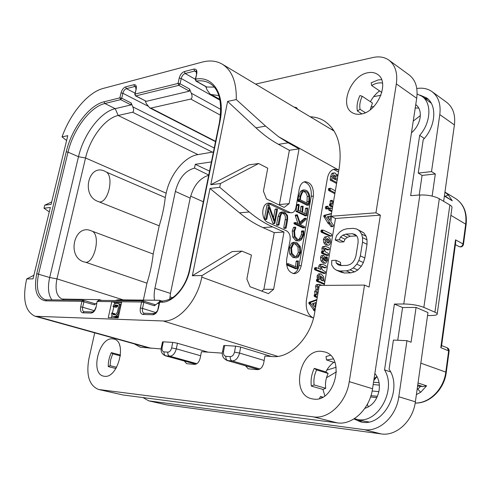 <?xml version="1.0" encoding="UTF-8"?>
<svg xmlns="http://www.w3.org/2000/svg" width="491" height="491" viewBox="0 0 491 491"><rect width="100%" height="100%" fill="white"/><g stroke="black" fill="none" stroke-linecap="round" stroke-linejoin="round"><path stroke-width="0.74" d="M338.538 171.948L333.549 169.364M316.904 299.522L309.183 302.278L308.759 303.002L313.197 309.183L313.577 310.343L313.988 310.349M314.148 310.398L314.897 311.355M322.078 285.4L318.862 284.277L316.284 284.694L315.56 286.278L316.081 289.506L314.657 291.574L315.05 294.471M314.756 294.502L314.136 295.208L314.516 296.589L317.223 297.65M317.364 292.041L318.125 292.341M318.272 286.713L319.027 287.02M324.839 281.76L324.128 281.466L323.624 276.777L321.212 273.99L318.653 273.825L317.057 276.016L317.579 279.183M317.033 279.226L316.37 280.017L316.75 281.306L324.385 284.442M322.028 264.244L321.114 264.643L320.371 266.245L321.004 269.516L316.529 267.644L316.118 269.215L316.462 269.78L325.324 273.205L325.551 271.805L322.875 270.314L321.783 268.589L321.445 266.901L322.004 266.3L325.828 267.785L326.306 266.938L325.981 265.717L323.133 264.477L320.396 264.287L319.488 264.686L318.739 266.288L318.954 268.638M315.081 267.724L314.418 268.485L314.835 269.817L323.52 273.389M321.501 266.699L324.336 267.779M325.588 257.063L324.962 257.296M323.391 255.412L321.194 255.75L320.463 257.542L320.967 260.838L322.98 263.059L325.674 263.237L327.614 260.365L327.215 257.002L326.46 257.585L326.656 259.905L325.699 261.175L325.152 261.034L325.11 258.033L323.827 255.498L322.826 255.688L322.09 257.48L322.599 260.789L324.606 263.01L325.674 263.237M325.122 246.23L324.275 246.617L323.532 248.194L324.115 251.435L323.25 251.3L323.078 252.705L323.385 253.288L328.381 255.191L328.307 253.319L325.877 252.227L324.852 250.631L324.563 248.851L325.079 248.262L328.927 249.821L329.357 249.097L329.05 247.765L325.122 246.23L322.648 246.691L321.906 248.268L322.348 251.239M322.065 251.318L321.433 251.969L321.758 253.356L326.583 255.43M324.594 248.716L327.448 249.839M327.184 236.545L324.594 237.043L323.397 239.516L323.845 242.836L325.729 245.027L328.522 245.193L329.522 244.764L330.652 242.358L330.259 239.092L328.369 236.791L327.184 236.545L326.214 236.95L325.024 239.43L325.472 242.757L327.356 244.948L328.522 245.193M321.544 230.187L320.887 230.856L321.249 232.218L329.884 236.091M331.493 213.487L324.078 215.396L323.667 216.065L328.301 223.687L328.78 223.693M328.817 223.749L331.265 226.652M326.362 206.472L325.772 206.57L325.404 207.337L325.484 208.319L326.429 208.908M330.412 208.043L328.639 208.337L328.81 210.191L331.799 211.689M330.903 200.555L330.13 201.132L330.418 203.808M329.872 203.875L329.436 204.569L329.774 205.944L332.536 207.343M328.909 188.464L328.399 189.188L328.767 190.551L334.844 193.736M338.09 174.593L336.501 174.851M338.078 174.686L336.783 176.275L336.335 174.44L335.292 173.078L332.634 173.047L331.787 173.519L330.547 176.594L330.216 179.516L330.578 180.67L332.738 180.406L336.74 182.56M331.284 180.67L336.58 183.517M313.522 318.051L313.356 317.996C307.82 315.05 305.5 309.146 306.396 300.283L327.387 178.374C328.473 173.065 330.799 169.996 334.365 169.168L338.477 169.954L278.422 136.639L288.174 142.813L299.056 148.841L289.131 203.655L284.166 207.405L266.472 198.941L263.421 191.171L267.742 168.204L258.622 163.521L248.906 164.878L210.762 184.726L227.615 101.416L236.275 99.563C236.637 82.107 231.973 70.311 222.282 64.18C216.451 60.81 209.774 60.111 202.261 62.093L103.233 88.423C87.895 92.314 70.373 113.372 62.038 136.891L67.77 135.663L51.095 204.391L44.73 205.177L43.987 208.221L50.346 207.46L33.026 278.845L26.704 278.968L26.397 280.232C22.396 299.67 25.317 311.681 35.143 316.272L163.196 320.979C178.343 322.17 197.376 300.995 201.77 277.12L202.089 275.537L241.897 251.134L251.398 255.032L246.875 279.054L250.048 286.726L268.46 293.63L273.634 289.279L263.87 289.316L274.266 232.642L262.949 227.603C254.976 224.056 247.163 219.139 239.51 212.842L210.007 188.464L192.349 275.727L232.145 251.582L241.897 251.134M239.51 212.842L249.244 211.989C256.903 218.354 264.717 223.331 272.689 226.922L284.001 232.022L273.634 289.279M249.244 211.989L219.722 187.31L220.477 183.53L258.622 163.521M293.133 273.567C296.177 272.634 298.147 269.989 299.044 265.637L301.228 265.582C300.167 270.48 297.89 273.168 294.385 273.653C288.659 272.646 286.081 267.908 286.646 259.438L290.101 240.142C290.58 235.711 289.371 232.599 286.462 230.819L267.816 222.362C260.758 219.698 261.273 203.587 268.417 203.121L271.302 203.593L269.123 203.802L267.546 203.329M301.228 265.582L313.387 196.093L311.22 196.302C311.803 188.458 309.434 183.659 304.113 181.891M291.525 212.769L287.609 212.578L291.801 212.744C293.913 212.327 295.281 210.651 295.907 207.705L299.271 188.918C300.161 184.739 302.063 182.327 304.979 181.676C311.024 182.382 313.829 187.188 313.387 196.093M289.788 212.394L271.302 203.593M284.001 232.022L274.266 232.642M261.715 291.102L263.87 289.316M219.722 187.31L210.007 188.464M220.477 183.53L210.762 184.726M202.089 275.537L192.349 275.727M98.894 300.412L97.402 301.468L111.807 301.64L108.272 317.616L118.171 317.941L121.713 301.756L111.807 301.64L114.747 302.554L114.391 304.168M44.73 205.177L51.678 201.979M49.278 211.867L43.987 208.221M26.704 278.968L33.897 275.23M66.592 140.524L62.038 136.891M162.509 341.92L163.282 341.828L162.147 347.34L161.373 347.419M162.147 347.34C161.772 349.979 162.411 351.495 164.068 351.881L167.854 352.151C169.641 352.01 170.893 350.617 171.611 347.966L172.746 342.393L163.282 341.828M172.746 342.393L177.441 343.252L208.049 352.157M271.413 356.491L240.664 347.069L235.612 346.143L224.682 345.486L223.552 351.415C223.209 354.257 223.994 355.889 225.915 356.319L230.285 356.632C230.034 358.841 230.66 360.277 232.157 360.94C235.778 360.707 238.239 358.086 239.547 353.066L240.664 347.069M223.693 345.609L224.682 345.486M336.145 367.268L326.791 370.14M236.275 99.563L265.582 126.101L278.422 136.639M299.056 148.841L289.377 150.283L278.489 144.336C270.817 140.156 263.305 134.651 255.952 127.826L227.615 101.416M289.377 150.283L279.416 204.563L289.131 203.655M278.949 204.913L279.416 204.563M336.476 371.828L326.49 377.751M354.453 418.608L355.84 419.032C376.413 426.016 397.403 390.455 384.545 369.889L394.402 304.07L403.786 303.978L419.854 194.995L410.642 195.645L419.676 135.363C431.012 122.603 431.994 102.852 421.929 96.279L417.111 93.996M373.878 106.498L370.858 107.038M411.458 132.852C416.196 128.63 419.087 123.548 420.124 117.613C420.861 111.733 419.406 107.388 415.754 104.577M364.838 408.371C372.454 405.812 377.217 399.791 379.12 390.302C379.979 383.496 378.561 377.892 374.86 373.491M353.931 418.94L359.915 421.591C382.01 429.073 403.878 390.179 389.081 369.232L393.42 340.067L406.947 340.674L411.059 342.245L416.08 307.434L427.962 312.546L415.374 401.81C413.029 421.039 396.249 436.456 381.182 433.909L166.836 404.903L148.767 400.852L364.187 429.637C379.328 432.178 396.317 416.38 398.802 396.753L406.947 340.674M390.554 371.896L384.545 369.889M397.747 340.263L402.577 307.526L394.402 304.07M142.998 397.575L148.767 400.852M443.649 201.304L454.414 124.929C455.58 114.796 452.978 107.247 446.62 102.288L432.086 91.676C427.778 88.632 422.677 87.576 416.798 88.515M367.36 404.259L368.33 406.965M376.941 376.456L374.05 378.813M420.327 115.594L413.244 121.087M380.948 95.272L373.682 96.641M419.179 195.044L422.082 175.404L418.246 173.071L431.515 171.605L439.795 114.599C441.022 104.288 438.457 96.647 432.086 91.676M432.129 196.124L435.321 173.974L422.082 175.404M431.515 171.605L435.321 173.974M419.854 194.995C427.458 194.737 433.946 195.983 439.31 198.738L449.854 204.974C451.548 206.073 452.248 206.969 451.953 207.675L437.211 314.013M402.577 307.526L416.08 307.434M427.538 315.529L430.803 315.529C435.008 315.437 437.137 314.989 437.193 314.172C437.463 313.688 436.708 313.031 434.922 312.19L423.856 307.384C418.24 305.23 411.55 304.095 403.786 303.978M418.246 173.071L423.211 139.714C435.855 126.555 437.395 104.945 426.519 97.869L420.044 95.137M424.341 138.437L419.676 135.363M428.275 99.329L424.144 97.862M431.215 103.153L421.929 96.279M418.768 108.026L415.233 108.02M441.513 346.278L440.801 347.646L455.525 239.835L455.746 241.983L441.513 346.278M463.455 244.444L463.025 243.941C462.326 246.261 461 247.145 459.054 246.605C461.282 247.372 462.749 246.654 463.455 244.444L466.143 224.424L450.891 215.316M444.932 192.184L448.314 194.952L452.279 200.807L444.386 196.075M209.528 171.144L195.289 164.319L211.406 161.92M208.736 175.041L194.504 168.1C185.156 170.659 178.779 178.436 175.367 191.435L154.898 288.364L170.463 293.403L169.769 299.271M170.463 293.403L190.183 198.112C193.466 185.77 199.634 178.165 208.687 175.287M213.432 151.946L197.959 154.604C184.622 156.457 169.917 174.606 166.185 193.196L165.258 197.523C164.258 206.791 162.245 216.224 159.219 225.823L153.192 254.037C152.136 263.649 150.062 273.358 146.975 283.172L143.366 300.075M194.504 168.1L195.289 164.319M154.898 288.364C154.002 293.201 153.898 297.135 154.585 300.179M154.88 304.653L154.37 305.783L157.605 303.334C159.63 301.769 160.244 300.75 159.44 300.283L117.803 299.835L115.213 300.541M155.033 304.678L142.832 300.823L98.574 300.369L97.126 301.517L96.119 307.157C95.082 310.778 93.443 312.742 91.197 313.049L82.807 312.822C80.782 312.405 80.07 310.416 80.677 306.857L81.954 301.284L45.503 300.854C36.555 299.007 33.64 289.948 36.751 273.683L66.242 151.829C71.612 128.648 89.006 105.221 104.08 101.784L119.872 97.869L121.013 92.928C121.94 89.743 123.48 87.723 125.622 86.87L133.883 84.716C135.939 84.477 136.713 85.925 136.203 89.067L135.056 94.094L178.067 83.421L179.209 78.137C180.166 74.724 181.885 72.539 184.352 71.582L193.884 69.096C196.277 68.789 197.235 70.317 196.756 73.675L195.596 79.155C213.542 75.497 225.682 95.039 219.833 122.259L189.888 269.577C186.598 287.1 172.709 302.812 161.496 302.223L159.685 302.204L158.403 308.36C157.316 312.282 155.469 314.406 152.854 314.725L143.047 314.461C140.672 314.007 139.775 311.853 140.358 308.01L141.641 301.99L142.832 300.823L143.323 300.897L143.789 302.382L154.37 305.783M121.713 301.756L141.641 301.99L143.789 302.382L142.507 308.403L155.874 312.614M96.119 307.157L97.12 301.535M45.503 300.854L46.651 299.829L83.12 300.204L83.568 300.271L81.954 301.284L94.315 304.807L94.935 303.763M95.051 303.776L83.568 300.271L83.943 301.652L82.672 307.225L94.241 310.68M46.651 299.829L44.834 299.559C37.887 296.269 35.806 287.757 38.586 274.015L68.022 152.155C73.233 129.599 90.178 106.817 104.841 103.521L120.639 99.636L121.737 98.2L122.873 93.259C123.579 90.835 124.751 89.294 126.39 88.65L134.651 86.52L135.719 86.612M119.872 97.869L121.737 98.2L131.122 102.975L132.779 106.823C133.957 109.597 133.896 111.396 132.601 112.224L118.196 115.483L115.213 108.658L131.06 104.921L120.639 99.636L119.872 97.869M135.51 95.874L135.056 94.094L134.773 94.284L135.51 95.874L146.3 101.324L189.416 91.154L178.847 85.336L180.068 83.783L181.21 78.499C181.94 75.896 183.247 74.227 185.132 73.503L194.669 71.042L196.019 71.177C196.234 70.446 196.357 71.367 196.394 73.926L196.382 73.981M146.3 101.324L135.829 95.905L178.847 85.336L178.067 83.421L180.068 83.783L189.587 89.043L191.269 93.198C192.472 96.187 192.306 98.139 190.79 99.059L150.841 108.094L215.592 141.334M195.964 81.07L196.326 81.119L195.596 79.155L195.234 79.401L195.964 81.07L206.465 86.999L214.236 87.128M161.201 301.063L159.323 302.29M205.747 86.594L207.104 89.982L210.394 94.37L218.851 95.635M150.841 108.094L149.681 107.879L146.361 103.656L145.183 100.888M189.587 89.043L189.416 91.154M131.122 102.975L131.06 104.921M51.868 299.884C48.265 294.704 47.535 287.253 49.677 277.525L78.492 156.709C83.593 134.338 100.489 111.831 115.213 108.658L104.841 103.521L104.08 101.784M99.741 300.375L99.207 299.657L62.154 299.062C56.563 296.429 54.826 289.696 56.95 278.857L85.551 157.985C90.031 138.106 105.117 118.159 118.196 115.483L197.959 154.604M159.219 225.823L97.807 201.359C80.917 195.375 88.521 163.233 104.767 171.199L106.651 172.206C113.869 177.552 108.296 202.071 99.802 201.967M92.965 231.66C100.36 236.815 94.603 262.108 85.9 262.354L83.851 261.856C66.463 256.744 74.313 223.565 91.025 230.745L153.192 254.037M85.9 262.354L146.975 283.172M165.258 197.523L106.651 172.206M96.782 303.051L94.315 304.807M121.523 302.646L114.747 302.554M113.795 306.863L112.427 313.055M121.074 304.684L117.631 303.346L116.109 303.328L114.415 304.138L113.495 305.242L113.022 306.63L116.385 307.372L116.735 306.544L118.098 305.727L115.741 304.997L117.877 305.31L118.343 307.851L117.423 312.061L115.845 314.559L115.109 314.823L114.98 313.774L111.604 313.037L111.893 315.572L111.402 317.72M111.893 315.572L112.439 316.155L115.588 317.168L117.11 317.217L118.454 316.67M113.022 306.63L114.029 306.648L114.378 305.813L115.741 304.997M116.385 307.372L114.029 306.648M120.774 304.371L117.631 303.346M121.038 304.85L118.417 303.641M120.835 305.783L119.405 305.334L118.969 304.205M120.608 306.807L119.503 306.464L119.405 305.334M120.313 308.164L119.362 307.869L119.503 306.464M119.393 312.374L118.441 312.086L119.362 307.869M119.074 313.823L117.963 313.485L118.441 312.086M118.81 315.038L117.374 314.602L117.963 313.485M118.527 316.333L116.447 315.707L117.374 314.602M118.018 316.959L115.649 316.253L116.447 315.707M117.11 317.217L114.741 316.505L115.649 316.253M113.218 316.462L114.741 316.505M114.962 314.614L112.599 313.909L112.611 313.062M114.016 314.792L112.599 313.909M115.109 314.823L112.979 314.479M117.361 305.997L115.004 305.267M116.735 306.544L114.378 305.813M379.353 385.104L373.178 384.557M417.252 388.485L420.677 392.291L416.393 394.58M373.964 379.396L375.578 377.462M417.596 386.043L422.843 386.57L426.599 385.828L420.677 392.291M379.077 382.71L373.534 382.231M377.1 376.744L375.247 377.757M449.13 351.047L446.264 372.399L445.791 372.098L448.664 350.709L447.184 347.781L448.381 348.616L449.062 349.893L449.13 351.047L440.801 347.646M445.325 196.247L448.314 194.952M444.435 195.713L452.279 200.807M355.84 419.032L364.494 421.296L368.704 421.91M357.276 419.406L362.1 422.033M287.609 212.578L269.123 203.802M299.044 265.637L311.22 196.302M296.742 261.04L296.177 261.23L295.576 266.723M288.223 263.741L286.486 263.919M286.615 264.913L295.662 268.78L297.564 268.7L298.375 260.985L297.81 261.175L297.135 267.374L288.413 263.735L288.057 264.097L288.242 264.864L297.3 268.737M293.526 242.364L291.513 243.131L289.23 247.949L289.715 254L292.992 257.53L296.361 257.861M303.524 230.831L303.021 231.206L302.984 234.772L301.069 238.712L299.117 239.706L297.62 239.424L294.968 236.318L294.563 231.279L295.815 227.904L295.478 227.18L295.103 227.425L293.894 230.973L294.367 236.963L297.411 240.59L299.166 240.921L301.413 239.78L303.653 235.079L303.788 231.347L303.524 230.831L301.597 230.979L301.351 234.87L299.436 238.804L298.197 239.626M295.306 227.192L293.477 227.536L292.262 231.077L292.734 237.055L295.778 240.682L298.951 240.934M304.408 218.385L299.891 222.282M295.251 215.328L296.877 215.193L299.976 224.497L295.803 222.583L295.711 223.681L304.543 227.799L304.653 226.682L300.32 224.657L306.04 219.36L306.249 218.587L305.795 218.274L300.259 223.399L297.343 214.782L295.441 215.021L295.361 215.905L297.988 223.565M295.699 222.632L294.177 222.699L294.078 223.798L303.051 227.904M306.028 208.245L305.519 208.38L304.954 213.591M301.499 206.423L300.946 206.601L300.363 211.375M297.313 204.508L296.846 204.796L295.999 211.29L296.49 211.719M296.754 211.738L305.298 215.837M302.818 190.072L300.695 191.214L298.522 196.265L298.074 199.585M299.43 201.494L307.084 205.269L308.71 205.128L309.551 201.543L309.631 196.142C309.207 193.245 308.01 191.287 306.04 190.275L304.23 189.925L302.321 191.042L300.148 196.099L299.7 199.481L297.853 199.604L297.994 201.328L298.614 201.476M281.38 212.081L279.606 212.922L278.066 216.513L276.562 224.718L276.85 225.228L278.986 224.872L280.435 216.954C280.864 214.536 281.711 213.223 282.976 213.014L284.559 213.333C286.64 214.358 287.388 216.47 286.805 219.673L285.351 227.714L285.652 228.205L286.13 228.002L287.628 219.722L287.523 215.506L284.811 212.37L282.804 211.959L281.239 212.781L279.698 216.384L278.194 224.596L278.765 225.124M282.294 213.235L282.926 213.475C285.007 214.463 285.756 216.574 285.173 219.796L283.718 227.824L284.43 228.29M268.687 204.759L266.957 205.146L264.373 219.06M264.581 219.397L265.134 219.409M268.424 210.553L272.793 223.19L273.278 223.528M275.647 209.135L275.077 209.381L273.499 217.918M295.557 268.626L297.19 268.583M296.141 261.507L297.773 261.451M296.957 242.689L294.931 242.29L293.152 243.045L290.862 247.869L291.353 253.933L294.625 257.468L296.576 257.855L298.454 257.063L300.56 252.669L300.24 246.414L296.957 242.689M296.76 243.861L299.608 246.998L299.897 252.294L298.086 255.995L296.521 256.627L294.784 256.284L291.992 253.307L291.55 248.17L293.495 244.113L294.974 243.505L296.76 243.861L295.128 243.941L297.976 247.077L298.264 252.368L296.454 256.057L295.582 256.548M294.287 243.659L295.128 243.941M301.597 230.979L303.223 230.874M295.441 215.021L297.073 214.892L296.877 215.193M307.654 208.104L307.145 208.239L306.488 214.334L302.573 212.443L303.125 206.275L302.579 206.453L301.885 212.112L298.448 210.449L299.185 204.943L298.675 204.379L297.632 211.148L297.785 211.609L306.844 215.745L307.654 208.104M304.85 215.623L306.476 215.494M295.999 211.29L297.632 211.148M296.803 205.097L298.436 204.95M296.846 204.796L298.473 204.649M297.049 204.532L298.675 204.379M305.482 208.687L307.108 208.546M297.969 200.77L299.596 200.616L299.823 201.359L300.283 200.954L308.71 205.128M297.767 199.905L299.393 199.745L299.596 200.616M305.881 191.429C307.544 192.294 308.563 193.92 308.949 196.314L308.882 201.451L308.317 203.765L300.302 199.794L300.799 196.308L302.438 192.355L304.297 191.122L305.881 191.429L304.254 191.6L306.028 193.11L307.231 195.97L306.912 203.071M303.604 191.349L304.254 191.6M276.85 225.228L278.483 225.111M268.589 204.993L266.018 218.82L266.3 219.317L266.834 219.103L269.013 207.38L274.819 223.454L277.507 209.522L277.28 208.988L276.709 209.234L274.549 220.962L269.086 205.121L268.755 204.729L266.957 205.146M273.045 223.546L274.678 223.423M272.793 223.19L274.426 223.067M316.799 300.154L310.821 302.29L310.392 303.021L314.835 309.213L315.075 310.3M315.774 302.585L315.142 307.139L312.399 303.684L315.774 302.585M313.197 309.183L314.835 309.213M309.183 302.278L310.821 302.29M314.062 303.143L313.749 305.384M318.714 288.837L318.229 286.885L319.132 286.4M317.794 294.293L317.327 292.188L318.223 291.74M316.081 289.506L317.714 289.506L316.29 291.574L316.763 294.655L316.229 294.471L315.768 295.214L316.149 296.595L317.321 297.061M318.862 284.277L317.916 284.682L317.192 286.271L317.714 289.506M320.279 273.794L318.684 275.985L318.727 277.728L319.408 279.514L318.493 279.17L318.051 280.797L324.496 283.804M320.881 276.089L322.587 277.814L323.182 280.398L322.722 280.889L321.218 280.263L320.206 278.606L319.788 276.513L320.31 275.96L320.881 276.089L319.966 276.102M319.801 276.433L320.961 277.838L321.556 280.404M323.551 257.45L324.17 258.505L324.361 260.58L323.342 259.457L323.373 257.456M328.019 238.835L329.246 240.087L329.571 241.817L328.522 243.082L327.687 242.892L326.49 241.713L326.128 239.939L327.129 238.626L328.019 238.835L326.552 238.914M326.503 238.97L327.626 240.173L327.951 241.903L327.558 242.824M331.419 233.992L323.17 230.083L322.513 230.752L322.875 232.12L331.149 236.024L331.793 235.293L331.419 233.992M330.688 226.363L332.751 226.59L333.395 225.805L333.236 224.866L330.86 221.674L331.566 216.525M327.939 222.527L329.565 222.411L329.921 223.577L330.4 223.583L332.309 226.259M324.078 215.396L325.699 215.273L325.288 215.936L325.576 216.826L329.565 222.411M331.443 213.794L325.699 215.273M330.468 216.052L329.86 220.422L327.215 216.783L330.468 216.052M328.81 216.427L328.51 218.569M327.988 206.33L327.393 206.429L327.024 207.202L327.104 208.178L327.822 208.859L328.51 207.945L327.988 206.33M332.284 208.841L330.523 207.994L330.02 208.884L330.437 210.056L331.947 210.817M333.131 203.857L332.923 201.5L332.18 200.328L331.75 200.985L332.235 204.084L331.382 203.722L331.057 204.428L331.394 205.803L332.689 206.459M329.688 203.888L331.308 203.747M335.341 190.815L330.707 188.366L330.296 188.323L330.02 189.023L330.388 190.385L335.003 192.81M334.254 172.85L333.407 173.323L332.162 176.41L331.83 179.332L332.462 180.541M334.936 175.091L335.875 176.686L335.697 179.823L332.99 178.362L333.653 175.661L334.936 175.091L334.009 175.201M337.078 180.571L336.746 180.393L336.936 179.025L337.661 177.116M333.702 175.582L334.261 176.87L334.224 179.031M416.712 98.286L396.335 83.887C397.778 73.061 395.316 65.162 388.952 60.178L409.163 74.939C415.533 79.916 418.05 87.699 416.712 98.286L372.54 388.743C369.833 408.997 352.513 425.402 337.286 422.874L123.008 394.973L98.654 389.498L313.467 416.89C328.749 419.4 346.345 402.448 349.261 381.642L364.525 285.093L319.297 285.418L314.67 312.706C310.938 337.299 290.15 358.467 272.628 356.576L264.956 356.049L263.698 363.045C262.617 367.28 260.512 369.478 257.382 369.649L248.268 368.821L245.488 365.789M333.119 129.489L331.229 129.336M324.815 395.82L322.961 389.418L325.729 388.289C325.036 383.201 325.846 378.26 328.154 373.479L325.834 371.908C327.865 367.876 330.523 364.672 333.812 362.303M370.429 101.711C372.718 97.335 375.762 93.738 379.549 90.915M381.581 79.64L378.095 79.953L371.122 82.85L371.687 85.544L381.857 92.425M370.245 109.751L372.417 103.024L362.235 96.285L359.952 95.561C357.368 100.999 356.509 106.13 357.374 110.966L361.898 113.863M396.335 83.887L375.953 212.818L331.026 216.261L335.494 218.47L324.226 285.381M310.238 116.784C315.271 116.975 319.874 118.313 324.048 120.798C337.207 129.55 342.282 145.158 339.275 167.621L331.026 216.261M294.177 107.179L296.423 107.511L297.791 109.34M161.177 348.948L140.346 347.223L134.276 343.86M222.386 353.139L201.445 351.703L200.168 358.215C199.119 362.155 197.229 364.205 194.504 364.383L186.66 363.678L184.278 360.989M94.708 332.849L88.908 358.737C85.999 375.406 89.252 385.662 98.654 389.498M255.584 84.096L372.957 57.508C379.156 56.152 384.49 57.042 388.952 60.178M321.439 351.323L324.932 351.992C345.701 357.252 334.88 402.773 313.504 399.079L311.398 398.68C290.113 393.899 299.933 348.868 321.439 351.323M367.753 72.76C371.534 71.987 374.799 72.533 377.548 74.399C390.235 81.874 377.499 112.2 360.885 114.072C357.522 114.624 354.6 114.133 352.115 112.586C339.128 105.461 350.905 75.522 367.753 72.76M112.568 338.851L113.949 339.078C127.39 341.595 117.95 378.782 104.368 376.272L103.546 376.131C89.957 373.676 98.961 337.108 112.568 338.851M375.953 212.818L380.372 215.15L335.494 218.47M380.372 215.15L369.091 287.057L364.525 285.093M335.163 239.976L339.361 239.755L340.508 237.049L342.921 235.152L345.903 234.097L352.342 233.728L355.085 234.459L356.969 236.14L357.988 238.773L358.129 242.364L355.926 256.026L354.6 259.708L352.698 262.501L350.218 264.391L347.174 265.385L340.717 265.557L338.023 264.729L336.2 262.986L335.942 260.31L331.732 260.445L331.683 264.907L333.886 268.43L336.415 270.173L339.815 271.001L346.278 270.86L350.052 269.866L353.268 267.963L356.797 264.207L358.86 260.488L360.333 255.872L362.536 242.149L362.53 237.638L361.646 234.084L359.302 230.641L356.687 229.021L353.219 228.352L346.787 228.757L343.099 229.868L339.987 231.813L336.599 235.514L335.163 239.976L339.668 242.088L343.866 241.879L345.007 239.191L347.413 237.306L350.39 236.263L356.712 235.913M341.319 265.539L340.748 264.999L340.49 262.335L335.942 260.31M336.415 270.173L340.981 272.149L344.381 272.984L350.838 272.861L354.606 271.873L357.81 269.989L361.333 266.257L363.383 262.556L364.85 257.965L367.023 244.309L367.01 239.817L366.114 236.288L363.77 232.851L356.687 229.021M343.866 241.879L339.361 239.755M345.007 239.191L340.508 237.049M347.413 237.306L342.921 235.152M350.39 236.263L345.903 234.097M356.564 235.778L352.342 233.728M340.748 264.999L336.2 262.986M344.381 272.984L339.815 271.001M350.838 272.861L346.278 270.86M354.606 271.873L350.052 269.866M357.81 269.989L353.268 267.963M361.333 266.257L356.797 264.207M363.383 262.556L358.86 260.488M364.85 257.965L360.333 255.872M367.023 244.309L362.536 242.149M367.01 239.817L362.53 237.638M366.114 236.288L361.646 234.084M363.77 232.851L359.302 230.641M330.357 355.306L325.993 356.534L326.509 359.952L333.211 358.909M326.509 359.952L334.991 362.683M322.961 389.418L311.337 386.086C310.558 379.997 311.552 374.087 314.308 368.354L325.834 371.908M322.096 397.44L320.5 396.476L319.506 398.471M320.5 396.476L322.759 397.102M311.337 386.086L314.123 384.938C313.454 379.788 314.289 374.786 316.621 369.938L328.154 373.479M316.621 369.938L314.308 368.354M314.123 384.938L325.729 388.289M371.687 85.544C375.48 83.218 379.089 82.408 382.514 83.108M357.374 110.966L360.063 109.315C359.32 105.227 360.044 100.882 362.235 96.285M360.063 109.315L365.316 112.691M119.577 345.173L119.779 345.768M115.913 368.508L108.272 366.599C108.18 361.824 109.198 357.16 111.328 352.612L120.498 355.036M108.272 366.599L110.107 365.654L110.69 359.67L112.691 353.827L111.328 352.612M112.691 353.827L120.399 355.858M110.107 365.654L116.637 367.293M313.516 318.051L201.77 277.12M262.949 227.603L272.689 226.922M37.647 316.652L151.111 348.26M171.611 347.966L176.312 348.831L177.441 343.252M162.515 341.896L161.379 347.395C160.508 351.31 161.821 354.103 165.326 355.779L169.702 356.171C172.844 355.938 175.048 353.489 176.312 348.831L200.647 355.766M163.196 320.979L277.82 356.386M230.285 356.632C232.341 356.491 233.741 354.993 234.483 352.139L239.547 353.066L264.164 360.449M234.483 352.139L235.612 346.143M225.915 356.319C225.657 358.516 226.283 359.946 227.787 360.609L232.157 360.94L259.966 368.98M164.068 351.881C163.81 353.925 164.424 355.263 165.915 355.883L195.977 364.15M167.854 352.151C167.597 354.207 168.21 355.545 169.702 356.171L196.891 363.671M223.552 351.415L222.57 351.488C221.588 355.41 223.067 358.405 227.008 360.468L258.72 369.52M255.952 127.826L265.582 126.101M278.489 144.336L288.174 142.813M439.795 114.599L454.414 124.929M398.802 396.753L415.374 401.81M364.187 429.637L381.182 433.909M149.749 401.03L166.836 404.903M423.856 307.384L439.31 198.738M449.854 204.974L434.922 312.19M415.183 403.007C429.287 403.504 443.796 389.093 445.791 372.098L420.824 363.15M466.143 224.424C467.297 212.572 463.719 203.906 455.421 198.432C463.436 203.74 466.873 212.229 465.726 223.89L463.025 243.941L455.525 239.835M157.605 303.334L159.01 303.794M95.849 307.2L95.843 307.219C95.776 308.041 95.107 309.348 93.842 311.128L92.461 311.938M91.197 313.049L92.4 311.932L83.918 311.699C82.648 311.122 82.23 309.631 82.672 307.225L80.677 306.857M82.807 312.822L84.01 311.717M36.751 273.683L49.677 277.525L56.95 278.857L123.247 299.884M66.242 151.829L68.022 152.155L78.492 156.709L85.551 157.985L166.185 193.196M121.013 92.928L122.873 93.259L147.687 106.013M125.622 86.87L126.39 88.65L135.037 93.143M133.883 84.716L134.651 86.52L136.013 87.238M136.203 89.067L134.773 94.284M179.209 78.137L181.21 78.499L220.023 100.189M184.352 71.582L185.132 73.503L195.265 79.241M193.884 69.096L194.669 71.042L196.48 72.085M196.756 73.675L195.234 79.401M206.92 87.11L196.326 81.119C201.224 80.321 205.625 81.015 209.516 83.188C219.207 88.779 222.509 101.889 219.422 122.498L219.409 122.547M219.833 122.259L219.422 122.498L189.483 269.706M189.888 269.577L189.489 269.682C187.887 277.157 184.935 283.835 180.639 289.708C176.465 294.766 172.654 299.706 162.687 301.032L160.882 301.014L159.33 302.272L158.034 308.44M161.496 302.223L162.687 301.032M158.403 308.36L158.041 308.422C157.949 310.478 156.629 312.178 154.082 313.522L144.059 313.227C142.599 312.571 142.083 310.956 142.507 308.403L140.358 308.01M152.854 314.725L154.082 313.522M143.047 314.461L144.274 313.27M211.449 94.659L219.858 99.366M220.827 109.444L191.269 93.198M220.527 115.219L190.79 99.059M214.236 148.012L132.779 106.823M212.609 152.259L132.601 112.224M63.953 299.326L62.971 299.995M175.367 191.435L190.183 198.112M203.299 201.776L190.649 196.155M172.476 297.699L169.929 296.846M376.867 397.587L370.545 396.949M377.45 396.298L370.963 395.648M378.88 391.634L372.147 390.996M418.025 382.986L426.599 385.828M420.652 386.307L417.97 388.976M417.755 384.901L422.843 386.57M223.7 345.578L222.564 351.519M296.177 261.23L297.81 261.175M286.615 264.907L288.242 264.864M286.511 264.146L288.057 264.097M291.513 243.131L293.152 243.045M292.992 257.53L294.625 257.468M289.715 254L291.353 253.933M289.23 247.949L290.862 247.869M297.976 247.077L299.608 246.998M298.264 252.368L299.897 252.294M296.454 256.057L298.086 255.995M295.778 240.682L297.411 240.59M292.734 237.055L294.367 236.963M292.262 231.077L293.894 230.973M293.477 227.536L295.103 227.425M299.436 238.804L301.069 238.712M301.351 234.87L302.984 234.772M301.443 231.955L303.076 231.85M301.394 231.31L303.021 231.206M304.162 218.403L305.795 218.274M302.91 227.91L304.543 227.799M294.078 223.798L295.711 223.681M293.894 223.153L295.527 223.037M295.361 215.905L296.987 215.77M301.112 221.079L302.744 220.956M305.519 208.38L307.145 208.239M305.101 215.85L306.734 215.727M296.153 211.744L297.785 211.609M296.773 205.465L298.399 205.318M300.922 206.846L302.548 206.705M300.946 206.601L302.579 206.453M305.5 208.534L307.127 208.393M300.695 191.214L302.321 191.042M298.197 201.513L299.823 201.359M297.994 201.328L299.627 201.175M297.779 200.42L299.412 200.267M298.522 196.265L300.148 196.099M307.323 196.474L308.949 196.314M307.256 201.605L308.882 201.451M278.066 216.513L279.698 216.384M276.562 224.718L278.194 224.596M279.606 212.922L281.239 212.781M284.013 228.315L285.652 228.205M283.718 227.824L285.351 227.714M285.173 219.796L286.805 219.673M282.926 213.475L284.559 213.333M264.379 218.949L266.018 218.82M275.077 209.381L276.709 209.234M264.667 219.446L266.3 219.317M313.577 310.343L315.069 310.367M313.19 309.33L314.823 309.361M309.054 303.88L310.686 303.898M308.759 303.002L310.392 303.021M318.413 286.486L319.119 286.486M317.499 291.82L318.211 291.82M314.516 296.589L316.149 296.595M314.179 296.012L315.811 296.018M314.136 295.208L315.768 295.214M314.657 291.574L316.29 291.574M315.56 286.278L317.192 286.271M316.284 284.694L317.916 284.682M317.057 276.016L318.684 275.985M316.75 281.306L318.383 281.288M316.419 280.815L318.051 280.797M316.37 280.017L318.002 279.993M317.1 277.753L318.727 277.728M320.961 277.838L322.587 277.814M321.587 280.416L323.182 280.398M324.023 267.785L325.656 267.748M321.623 266.478L322.642 266.447M323.293 273.395L324.919 273.364M314.835 269.817L316.462 269.78M314.486 269.258L316.118 269.215M314.418 268.485L316.051 268.442M318.739 266.288L320.371 266.245M319.488 264.686L321.114 264.643M325.097 257.143L326.724 257.081M322.98 263.059L324.606 263.01M320.967 260.838L322.599 260.789M320.463 257.542L322.09 257.48M321.194 255.75L322.826 255.688M325.165 260.966L326.19 260.936M325.251 259.948L326.656 259.905M325.165 258.462L326.601 258.413M325.036 257.634L326.46 257.585M323.053 258.542L324.17 258.505M327.104 249.851L328.731 249.784M324.711 248.458L325.717 248.415M326.429 255.437L328.056 255.375M321.758 253.356L323.385 253.288M321.452 252.767L323.078 252.705M321.433 251.969L323.06 251.901M321.623 251.367L323.25 251.3M321.906 248.268L323.532 248.194M322.648 246.691L324.275 246.617M324.594 237.043L326.214 236.95M325.729 245.027L327.356 244.948M323.845 242.836L325.472 242.757M323.397 239.516L325.024 239.43M327.626 240.173L329.246 240.087M327.951 241.903L329.571 241.817M327.951 243.002L328.933 242.953M329.529 236.116L331.149 236.024M321.249 232.218L322.875 232.12M320.942 231.66L322.569 231.562M320.887 230.856L322.513 230.752M330.983 226.67L332.603 226.566M328.301 223.687L329.921 223.577M327.933 222.669L329.553 222.552M323.95 216.948L325.576 216.826M323.667 216.065L325.288 215.936M325.772 206.57L327.393 206.429M325.938 208.951L327.558 208.81M325.484 208.319L327.104 208.178M325.404 207.337L327.024 207.202M328.81 210.191L330.437 210.056M328.399 209.019L330.02 208.884M328.639 208.337L330.259 208.202M330.13 201.132L331.75 200.985M329.774 205.944L331.394 205.803M329.461 205.361L331.081 205.22M329.436 204.569L331.057 204.428M328.767 190.551L330.388 190.385M328.43 190.035L330.05 189.87M328.399 189.188L330.02 189.023M328.682 188.489L330.296 188.323M336.568 175.041L337.74 174.9M330.578 180.67L332.192 180.492M330.216 179.516L331.83 179.332M330.547 176.594L332.162 176.41M331.787 173.519L333.407 173.323M334.261 176.87L335.875 176.686M334.279 178.681L335.893 178.497M337.286 422.874L313.467 416.89M372.54 388.743L349.261 381.642M123.008 394.973L99.624 389.67M35.143 316.272L149.761 348.168M222.282 64.18L334.15 131.085M455.384 244.622L459.054 246.605M455.421 198.432L444.944 192.091M135.7 86.606L135.921 89.258M210.394 94.37L219.925 99.704M149.681 107.879L215.524 141.654M99.538 299.706L101.784 300.4M159.44 300.283L161.68 301.02M376.861 397.606L370.539 396.967M376.345 377.444L373.798 380.482M446.264 372.399C444.263 389.461 429.515 403.731 415.177 403.043M447.184 347.781L441.612 345.59M165.326 355.779L195.884 364.187M227.008 360.468L258.567 369.557M294.066 273.659L294.385 273.653M298.055 260.917L296.423 260.966M288.303 263.716L286.664 263.765M294.931 242.29L293.299 242.376M295.386 227.161L293.753 227.272M305.893 218.237L304.26 218.36M304.623 227.818L302.99 227.928M295.803 222.583L294.177 222.699M307.329 208.024L305.703 208.166M306.844 215.745L305.218 215.874M297.951 211.633L296.325 211.768M298.798 204.348L297.165 204.495M302.787 206.189L301.161 206.337M304.23 189.925L302.603 190.097M300.105 201.433L298.479 201.586M282.804 211.959L281.171 212.1M285.909 228.266L284.277 228.376M268.755 204.729L267.122 204.882M276.961 208.914L275.328 209.062M274.819 223.454L273.186 223.571M266.595 219.385L264.962 219.514M315.056 310.41L313.81 310.392M316.229 294.471L314.596 294.471M318.493 279.17L316.867 279.195M325.828 267.785L324.201 267.822M325.042 273.389L323.416 273.419M316.529 267.644L314.897 267.687M326.994 256.959L325.367 257.02M328.927 249.821L327.301 249.894M328.135 255.388L326.509 255.449M323.446 251.196L321.82 251.263M331.351 236.067L329.731 236.159M322.949 230.04L321.323 230.138M332.751 226.59L331.124 226.695M330.234 223.65L328.614 223.761M327.7 206.275L326.079 206.416M327.822 208.859L326.202 209M330.523 207.994L328.902 208.129M332.18 200.328L330.566 200.475M331.382 203.722L329.762 203.863M330.388 188.286L328.767 188.458"/></g></svg>
